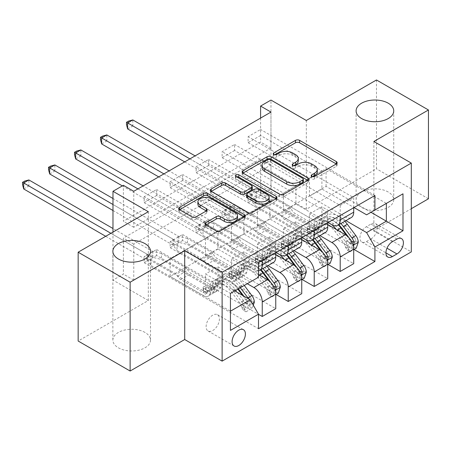 <?xml version="1.0" encoding="UTF-8"?>
<svg xmlns="http://www.w3.org/2000/svg" width="451" height="451" viewBox="0 0 451 451"><rect width="100%" height="100%" fill="white"/><g stroke="black" fill="none" stroke-linecap="round" stroke-linejoin="round"><path stroke-width="0.34" stroke-dasharray="2.25 1.69" d="M312.588 176.73L311.782 177.198A2.018 1.167 0 0 0 311.19 178.021A2.018 1.167 0 0 0 311.782 178.844A2.018 1.167 0 0 0 314.635 178.844L336.316 166.329A2.886 1.669 0 0 0 337.162 165.151A2.886 1.669 0 0 0 336.316 163.972L336.277 163.95M274.631 154.817L273.825 155.285A2.018 1.167 0 0 0 273.233 156.108A2.018 1.167 0 0 0 273.825 156.931A2.018 1.167 0 0 0 276.683 156.931L279.49 155.313L279.49 152.912M293.612 165.776L292.8 166.239A2.018 1.167 0 0 0 292.209 167.062A2.018 1.167 0 0 0 292.8 167.89A2.018 1.167 0 0 0 295.659 167.89L298.466 166.267L298.466 163.871M144.996 332.443A18.818 10.863 0 0 0 124.493 330.087A18.818 10.863 0 0 0 112.874 340.122A18.818 10.863 0 0 0 118.387 347.806A18.818 10.863 0 0 0 138.891 350.156A18.818 10.863 0 0 0 150.504 340.122A18.818 10.863 0 0 0 144.996 332.443M388.226 192.013A18.818 10.863 0 0 0 367.717 189.657A18.818 10.863 0 0 0 356.104 199.697A18.818 10.863 0 0 0 361.612 207.375A18.818 10.863 0 0 0 382.121 209.732A18.818 10.863 0 0 0 393.734 199.697A18.818 10.863 0 0 0 388.226 192.013M212.765 330.521A9.409 5.429 120 0 0 218.915 322.228A9.409 5.429 120 0 0 217.472 314.691A9.409 5.429 120 0 0 212.765 315.159A9.409 5.429 120 0 0 206.62 323.446A9.409 5.429 120 0 0 208.063 330.989A9.409 5.429 120 0 0 212.765 330.521M376.478 79.974L376.478 168.792L306.314 209.298L270.978 188.896L270.978 100.077M428.45 198.795L376.478 168.792M270.978 112.079L270.978 148.086L133.772 227.298L133.772 191.292M260.582 135.48L248.106 142.685L248.106 136.681L260.582 129.482L260.582 135.48L321.907 170.89L321.907 189.014L354.024 207.556M234.593 150.487L222.123 157.687L222.123 151.688L234.593 144.483L234.593 150.487L295.924 185.891L295.924 204.015L328.04 222.557M208.61 165.489L196.134 172.688L196.134 166.69L208.61 159.485L208.61 165.489L269.935 200.892L269.935 219.017L302.052 237.564M182.621 180.49L170.151 187.695L170.151 181.691L182.621 174.492L182.621 180.49L243.952 215.899L243.952 234.024L276.068 252.566M156.638 195.492L144.162 202.696L144.162 196.692L156.638 189.493L156.638 195.492L217.963 230.901L217.963 249.025L253.93 269.788A11.76 6.788 -120 0 0 258.502 270.848M270.978 200.898L133.772 280.11L133.772 244.104L270.978 164.891L270.978 200.898L260.582 194.894L270.978 188.896M260.582 195.497L248.106 202.696L248.106 196.692L260.582 189.493L260.582 195.497L354.024 249.442M234.593 210.499L222.123 217.698L222.123 211.699L234.593 204.495L234.593 210.499L328.04 264.449M208.61 225.5L196.134 232.699L196.134 226.701L208.61 219.502L208.61 225.5L302.052 279.451M182.621 240.501L170.151 247.706L170.151 241.702L182.621 234.503L182.621 240.501L276.068 294.452M156.638 255.508L144.162 262.707L144.162 256.704L156.638 249.504L156.638 255.508L258.502 314.319M148.323 211.699L148.323 300.513L78.158 341.024M148.323 300.513L112.981 280.11L123.377 274.112L123.377 238.1L260.582 158.887L260.582 194.894M133.772 280.11L123.377 274.112M373.879 141.484L373.879 230.303L411.301 208.7M373.879 230.303L411.301 251.906M112.981 232.102L112.981 280.11M260.582 118.077L260.582 142.082L123.377 221.3L123.377 185.293M326.067 186.37L326.067 168.606L170.151 258.626L170.151 276.39L326.067 186.37L370.97 212.297M326.067 168.606L386.355 203.418L366.601 214.817M345.934 220.646L321.907 206.778L309.437 213.977L309.437 232.102L248.106 196.692M170.151 276.39L230.438 311.196L230.438 293.432L170.151 258.626M234.802 290.912L205.493 273.988L205.493 292.113L144.162 256.704M247.278 283.713L217.963 266.789L205.493 273.988M258.502 274.591L231.476 258.987L231.476 277.111L170.151 241.702M267.973 265.656L243.952 251.788L231.476 258.987M275.758 254.544L257.465 243.985L257.465 262.11L196.134 226.701M293.962 250.655L269.935 236.781L257.465 243.985M301.742 239.543L283.448 228.978L283.448 247.103L222.123 211.699M319.945 235.647L295.924 221.779L283.448 228.978M327.73 224.542L309.437 213.977M321.907 189.014L309.437 196.213L345.398 216.976A11.76 6.788 -120 0 0 351.278 217.562M295.924 204.015L283.448 211.215L319.415 231.983A11.76 6.788 -120 0 0 325.295 232.564M269.935 219.017L257.465 226.222L293.426 246.985A11.76 6.788 -120 0 0 299.306 247.565M243.952 234.024L231.476 241.223L267.443 261.986A11.76 6.788 -120 0 0 273.323 262.567M217.963 249.025L205.493 256.224L250.187 282.033L230.438 293.432M270.978 148.086L260.582 142.082M133.772 227.298L123.377 221.3M270.978 164.891L260.582 158.887M133.772 244.104L123.377 238.1M321.907 206.778L321.907 224.902L260.582 189.493M248.106 202.696L353.714 263.666M321.907 224.902L309.437 232.102M222.123 217.698L327.73 278.673M196.134 232.699L301.742 293.674M170.151 247.706L275.758 308.676M144.162 262.707L258.502 328.723M374.916 195.492L260.582 129.482M353.714 207.736L353.714 197.656L248.106 136.681M248.106 142.685L309.437 178.089L309.437 196.213M321.907 170.89L309.437 178.089M258.502 262.707L144.162 196.692M262.245 260.548L262.245 250.463L156.638 189.493M262.245 250.463L275.758 242.661L170.151 181.691M288.228 245.541L288.228 235.461L182.621 174.492M288.228 235.461L301.742 227.659L196.134 166.69M314.217 230.54L314.217 220.46L208.61 159.485M314.217 220.46L327.73 212.658L222.123 151.688M340.201 215.539L340.201 205.453L234.593 144.483M340.201 205.453L353.714 197.656M295.924 221.779L295.924 239.904L234.593 204.495M295.924 239.904L283.448 247.103M327.73 222.738L327.73 212.658M222.123 157.687L283.448 193.096L283.448 211.215M295.924 185.891L283.448 193.096M301.742 237.745L301.742 227.659M196.134 172.688L257.465 208.097L257.465 226.222M269.935 200.892L257.465 208.097M269.935 236.781L269.935 254.905L208.61 219.502M269.935 254.905L257.465 262.11M275.758 252.746L275.758 242.661M170.151 187.695L231.476 223.098L231.476 241.223M243.952 215.899L231.476 223.098M243.952 251.788L243.952 269.907L182.621 234.503M243.952 269.907L231.476 277.111M258.502 277.23L250.187 282.033M144.162 202.696L205.493 238.1L205.493 256.224M217.963 230.901L205.493 238.1M217.963 266.789L217.963 284.914L156.638 249.504M217.963 284.914L205.493 292.113M230.438 330.403L230.438 311.196M370.97 238.945A9.116 5.26 120 0 0 376.923 230.912A9.116 5.26 120 0 0 375.525 223.611A9.116 5.26 120 0 0 370.97 224.062L366.398 226.701A9.116 5.26 120 0 0 360.439 234.734A9.116 5.26 120 0 0 361.837 242.035A9.116 5.26 120 0 0 366.398 241.584L370.97 238.945L386.986 248.191M306.314 209.298L306.314 120.479M317.29 171.808A9.234 5.333 0 0 0 314.584 168.037L314.584 165.635M298.466 166.267A9.234 5.333 0 0 1 311.523 166.267L314.584 168.037M298.314 160.849A9.234 5.333 0 0 0 295.608 157.078L295.608 154.682M279.49 155.313A9.234 5.333 0 0 1 292.547 155.313L295.608 157.078M242.999 173.083L242.959 173.099A2.886 1.669 0 0 0 242.119 174.278A2.886 1.669 0 0 0 242.959 175.456L279.693 196.664A2.886 1.669 0 0 0 283.775 196.664L307.853 182.762A2.886 1.669 0 0 0 308.698 181.584A2.886 1.669 0 0 0 307.853 180.406L307.813 180.383M303.343 181.584A2.018 1.167 0 0 0 302.751 180.761L302.751 178.359M261.992 167.625A9.234 5.333 0 0 1 264.692 163.854L267.652 162.146A2.018 1.167 0 0 1 270.51 162.146L302.751 180.761M276.085 198.705L276.119 198.728A2.886 1.669 0 0 1 276.965 199.906A2.886 1.669 0 0 1 276.119 201.084L252.041 214.986L252.041 212.584M211.271 191.399L211.231 191.421A2.886 1.669 0 0 0 210.386 192.6A2.886 1.669 0 0 0 211.231 193.778L247.96 214.986A2.886 1.669 0 0 0 252.041 214.986M252.278 188.946A2.886 1.669 0 0 0 251.432 187.768L235.924 178.816L235.924 176.414M236.73 176.882A2.018 1.167 0 0 0 235.332 177.993A2.018 1.167 0 0 0 235.924 178.816M269.151 199.844A7.718 4.459 0 0 0 266.885 196.692L266.885 194.291M246.607 196.901A2.886 1.669 0 0 1 247.452 195.723L254.285 191.776A2.886 1.669 0 0 1 258.367 191.776L266.885 196.692M205.966 224.976L205.927 224.998A2.886 1.669 0 0 0 205.081 226.176A2.886 1.669 0 0 0 205.927 227.355L216.232 233.302A2.886 1.669 0 0 0 220.314 233.302L244.391 219.4A2.886 1.669 0 0 0 245.237 218.222A2.886 1.669 0 0 0 244.391 217.044L244.352 217.021M237.519 218.222A7.718 4.459 0 0 0 235.259 215.071L235.259 212.669M197.899 204.264A7.718 4.459 0 0 1 202.668 200.148A7.718 4.459 0 0 1 211.079 201.112L235.259 215.071M179.537 209.721L179.504 209.743A2.886 1.669 0 0 0 178.658 210.921A2.886 1.669 0 0 0 179.504 212.1L191.946 219.282A2.886 1.669 0 0 0 196.027 219.282L206.332 213.334A2.886 1.669 0 0 0 207.178 212.156A2.886 1.669 0 0 0 206.332 210.978L206.293 210.955M358.286 242.181L355.585 240.62A3.969 2.289 -120 0 0 354.317 237.305L345.827 225.962A18.671 10.779 -120 0 0 329.247 218.357A18.671 10.779 -120 0 0 325.864 223.093L321.918 225.376L320.74 229.576A10.728 6.196 60 0 1 318.795 232.299A10.728 6.196 60 0 1 313.428 231.769L310.057 229.824A1.765 1.02 -0 0 0 307.565 229.824A1.765 1.02 -0 0 0 307.046 230.54A1.765 1.02 -0 0 0 307.565 231.262L310.936 233.206A10.728 6.196 -120 0 0 316.298 233.736A10.728 6.196 -120 0 0 318.243 231.019L319.421 226.814L315.474 229.097L314.296 233.297A10.728 6.196 60 0 1 312.351 236.02A10.728 6.196 60 0 1 306.984 235.49L254.967 205.459L254.967 199.455L280.33 214.101L290.726 208.097L291.898 210.127A6.387 3.687 -120 0 0 295.089 213.498L317.38 226.368A6.912 3.991 60 0 0 320.836 226.706A6.912 3.991 60 0 0 322.087 224.959L323.266 220.753A22.488 12.983 -120 0 1 327.336 215.048L323.39 217.331A22.488 12.983 -120 0 0 319.314 223.031L323.266 220.753M331.801 224.728A22.488 12.983 -120 0 0 316.946 221.052A22.488 12.983 -120 0 0 312.87 226.752L316.822 224.474L315.638 228.68A6.912 3.991 60 0 1 314.386 230.427A6.912 3.991 60 0 1 310.936 230.089L307.565 228.138A1.765 1.02 180 0 1 307.046 227.422A1.765 1.02 180 0 1 307.565 226.701A1.765 1.02 180 0 1 310.057 226.701L313.428 228.646A6.912 3.991 -120 0 0 316.884 228.99A6.912 3.991 -120 0 0 318.135 227.236L319.314 223.031M325.864 223.093L324.686 227.298A10.728 6.196 60 0 1 322.741 230.016A10.728 6.196 60 0 1 317.38 229.486L265.363 199.455L256.828 197.358A2.943 1.697 180 0 1 255.903 196.997L132.836 125.942L132.836 119.938M290.726 208.097L265.363 193.456L265.363 199.455M344.852 221.272A22.488 12.983 -120 0 0 327.336 215.048M345.19 246.624L347.89 248.185L349.97 251.788L347.27 250.226L345.19 246.624A3.969 2.289 -120 0 0 343.921 243.303L335.431 231.966A18.671 10.779 -120 0 0 318.857 224.361A18.671 10.779 -120 0 0 315.474 229.097M347.89 248.185A7.791 4.499 -120 0 0 345.404 241.55L336.914 230.213A22.488 12.983 -120 0 0 336.407 229.548M312.87 226.752L311.692 230.957A6.912 3.991 60 0 1 310.44 232.71A6.912 3.991 60 0 1 306.984 232.366L284.694 219.502A6.387 3.687 60 0 1 281.503 216.125L280.33 214.101M349.97 251.788L353.714 249.623M347.27 250.226L353.505 246.624L356.211 248.185M355.585 240.62L353.505 246.624M340.905 223.549A22.488 12.983 -120 0 0 323.39 217.331M321.918 225.376A18.671 10.779 60 0 1 325.301 220.64A18.671 10.779 60 0 1 338.808 224.761M184.701 161.886L250.705 199.996A2.943 1.697 180 0 1 251.331 200.532L254.967 205.459M127.639 128.941L132.836 125.942L128.574 123.484L126.494 124.679M316.822 224.474A22.488 12.983 60 0 1 320.892 218.769A22.488 12.983 60 0 1 338.408 224.993M349.063 237.84L350.371 239.582A3.969 2.289 60 0 1 351.092 240.789L349.395 243.286L348.595 242.226A3.969 2.289 -120 0 0 347.873 241.02L339.377 229.683A18.671 10.779 -120 0 0 322.803 222.078A18.671 10.779 -120 0 0 319.421 226.814M346.509 235.467L349.356 239.267A7.791 4.499 60 0 1 351.588 243.957L352.152 244.882L353.003 244.854M265.363 193.456L256.828 191.354A2.943 1.697 180 0 1 255.903 190.993L195.097 155.888M189.899 158.887L250.705 193.992A2.943 1.697 180 0 1 251.331 194.528L254.967 199.455M128.574 121.082L128.574 123.484M332.302 257.188L329.596 255.627A3.969 2.289 -120 0 0 328.334 252.306L319.838 240.964A18.671 10.779 -120 0 0 303.264 233.364A18.671 10.779 -120 0 0 299.881 238.094L295.929 240.377L294.751 244.583A10.728 6.196 60 0 1 292.806 247.3A10.728 6.196 60 0 1 287.445 246.77L284.074 244.825A1.765 1.02 -0 0 0 281.576 244.825A1.765 1.02 -0 0 0 281.063 245.547A1.765 1.02 -0 0 0 281.576 246.263L284.947 248.208A10.728 6.196 -120 0 0 290.314 248.743A10.728 6.196 -120 0 0 292.259 246.02L293.438 241.815L289.486 244.098L288.307 248.304A10.728 6.196 60 0 1 286.362 251.021A10.728 6.196 60 0 1 280.996 250.491L228.984 220.46L228.984 214.456L254.347 229.102L264.737 223.098L265.91 225.128A6.387 3.687 -120 0 0 269.106 228.499L291.391 241.37A6.912 3.991 60 0 0 294.847 241.713A6.912 3.991 60 0 0 296.098 239.96L297.277 235.755A22.488 12.983 -120 0 1 301.353 230.055L297.401 232.333A22.488 12.983 -120 0 0 293.33 238.038L297.277 235.755M305.812 239.735A22.488 12.983 -120 0 0 290.957 236.053A22.488 12.983 -120 0 0 286.881 241.759L290.833 239.475L289.655 243.681A6.912 3.991 60 0 1 288.403 245.434A6.912 3.991 60 0 1 284.947 245.09L281.576 243.145A1.765 1.02 180 0 1 281.063 242.424A1.765 1.02 180 0 1 281.576 241.702A1.765 1.02 180 0 1 284.074 241.702L287.445 243.647A6.912 3.991 -120 0 0 290.895 243.991A6.912 3.991 -120 0 0 292.147 242.238L293.33 238.038M299.881 238.094L298.703 242.3A10.728 6.196 60 0 1 296.758 245.023A10.728 6.196 60 0 1 291.391 244.487L239.374 214.456L230.844 212.359A2.943 1.697 180 0 1 229.92 211.998L106.848 140.943L106.848 134.945M264.737 223.098L239.374 208.458L239.374 214.456M318.868 236.273A22.488 12.983 -120 0 0 301.353 230.055M319.201 261.625L321.907 263.187L323.987 266.789L321.287 265.227L319.201 261.625A3.969 2.289 -120 0 0 317.938 258.305L309.442 246.968A18.671 10.779 -120 0 0 292.868 239.363A18.671 10.779 -120 0 0 289.486 244.098M321.907 263.187A7.791 4.499 -120 0 0 319.421 256.551L310.925 245.214A22.488 12.983 -120 0 0 310.418 244.555M286.881 241.759L285.703 245.958A6.912 3.991 60 0 1 284.451 247.712A6.912 3.991 60 0 1 280.996 247.368L258.711 234.503A6.387 3.687 60 0 1 255.514 231.132L254.347 229.102M323.987 266.789L327.73 264.63M321.287 265.227L327.522 261.625L330.222 263.187M329.596 255.627L327.522 261.625M314.916 238.556A22.488 12.983 -120 0 0 297.401 232.333M295.929 240.377A18.671 10.779 60 0 1 299.312 235.642A18.671 10.779 60 0 1 312.825 239.763M158.713 176.893L224.722 214.997A2.943 1.697 180 0 1 225.348 215.533L228.984 220.46M101.65 143.942L106.848 140.943L102.586 138.485L100.505 139.686M290.833 239.475A22.488 12.983 60 0 1 294.909 233.776A22.488 12.983 60 0 1 312.425 239.994M323.079 252.842L324.382 254.584A3.969 2.289 60 0 1 325.103 255.79L323.412 258.288L322.612 257.233A3.969 2.289 -120 0 0 321.89 256.027L313.394 244.684A18.671 10.779 -120 0 0 296.82 237.085A18.671 10.779 -120 0 0 293.438 241.815M320.526 250.474L323.373 254.274A7.791 4.499 60 0 1 325.599 258.959L326.169 259.883L327.02 259.855M239.374 208.458L230.844 206.361A2.943 1.697 180 0 1 229.92 205.994L169.108 170.89M163.91 173.889L224.722 208.999A2.943 1.697 180 0 1 225.348 209.535L228.984 214.456M102.586 136.084L102.586 138.485M306.314 272.19L303.613 270.628A3.969 2.289 -120 0 0 302.345 267.308L293.855 255.971A18.671 10.779 -120 0 0 277.275 248.366A18.671 10.779 -120 0 0 273.892 253.101L269.946 255.379L268.768 259.584A10.728 6.196 60 0 1 266.823 262.302A10.728 6.196 60 0 1 261.456 261.772L258.085 259.827A1.765 1.02 -0 0 0 255.593 259.827A1.765 1.02 -0 0 0 255.074 260.548A1.765 1.02 -0 0 0 255.593 261.27L258.964 263.215A10.728 6.196 -120 0 0 264.325 263.745A10.728 6.196 -120 0 0 266.27 261.022L267.449 256.822L263.502 259.099L262.324 263.305A10.728 6.196 60 0 1 260.379 266.022A10.728 6.196 60 0 1 255.012 265.492L202.995 235.461L202.995 229.463L228.358 244.104L238.754 238.105L239.926 240.135A6.387 3.687 -120 0 0 243.117 243.506L265.408 256.371A6.912 3.991 60 0 0 268.864 256.715A6.912 3.991 60 0 0 270.115 254.962L271.293 250.756A22.488 12.983 -120 0 1 275.364 245.056L271.417 247.334A22.488 12.983 -120 0 0 267.342 253.039L271.293 250.756M279.829 254.736A22.488 12.983 -120 0 0 264.974 251.055A22.488 12.983 -120 0 0 260.898 256.76L264.85 254.477L263.666 258.682A6.912 3.991 60 0 1 262.414 260.436A6.912 3.991 60 0 1 258.964 260.092L255.593 258.147A1.765 1.02 180 0 1 255.074 257.425A1.765 1.02 180 0 1 255.593 256.704A1.765 1.02 180 0 1 258.085 256.704L261.456 258.654A6.912 3.991 -120 0 0 264.912 258.992A6.912 3.991 -120 0 0 266.163 257.245L267.342 253.039M273.892 253.101L272.714 257.301A10.728 6.196 60 0 1 270.775 260.024A10.728 6.196 60 0 1 265.408 259.494L213.391 229.463L204.855 227.36A2.943 1.697 180 0 1 203.931 227L80.864 155.95L80.864 149.946M238.754 238.105L213.391 223.459L213.391 229.463M292.879 251.275A22.488 12.983 -120 0 0 275.364 245.056M293.218 276.626L295.924 278.188L297.998 281.79L295.298 280.229L293.218 276.626A3.969 2.289 -120 0 0 291.955 273.312L283.459 261.969A18.671 10.779 -120 0 0 266.885 254.364A18.671 10.779 -120 0 0 263.502 259.099M295.924 278.188A7.791 4.499 -120 0 0 293.438 271.553L284.942 260.216A22.488 12.983 -120 0 0 284.434 259.556M260.898 256.76L259.72 260.966A6.912 3.991 60 0 1 258.468 262.713A6.912 3.991 60 0 1 255.012 262.375L232.722 249.504A6.387 3.687 60 0 1 229.531 246.133L228.358 244.104M297.998 281.79L301.742 279.631M295.298 280.229L301.533 276.632L304.239 278.188M303.613 270.628L301.533 276.632M288.933 253.558A22.488 12.983 -120 0 0 271.417 247.334M269.946 255.379A18.671 10.779 60 0 1 273.329 250.643A18.671 10.779 60 0 1 286.836 254.764M122.334 185.891L198.733 229.999A2.943 1.697 180 0 1 199.359 230.534L202.995 235.461M75.667 158.949L80.864 155.95L76.602 153.487L74.522 154.687M264.85 254.477A22.488 12.983 60 0 1 268.92 248.777A22.488 12.983 60 0 1 286.436 254.995M297.091 267.843L298.399 269.591A3.969 2.289 60 0 1 299.12 270.792L297.423 273.295L296.623 272.235A3.969 2.289 -120 0 0 295.901 271.028L287.405 259.691A18.671 10.779 -120 0 0 270.831 252.086A18.671 10.779 -120 0 0 267.449 256.822M294.537 265.476L297.384 269.275A7.791 4.499 60 0 1 299.616 273.96L300.18 274.885L301.031 274.856M213.391 223.459L204.855 221.362A2.943 1.697 180 0 1 203.931 221.001L143.125 185.891M137.927 188.896L198.733 224A2.943 1.697 180 0 1 199.359 224.536L202.995 229.463M76.602 151.085L76.602 153.487M280.33 287.191L277.624 285.63A3.969 2.289 -120 0 0 276.362 282.309L267.866 270.972A18.671 10.779 -120 0 0 251.292 263.367A18.671 10.779 -120 0 0 247.909 268.103L243.957 270.38L242.779 274.586A10.728 6.196 60 0 1 240.834 277.309A10.728 6.196 60 0 1 235.473 276.773L232.102 274.828A1.765 1.02 -0 0 0 229.604 274.828A1.765 1.02 -0 0 0 229.091 275.55A1.765 1.02 -0 0 0 229.604 276.271L232.975 278.216A10.728 6.196 -120 0 0 238.342 278.746A10.728 6.196 -120 0 0 240.287 276.029L241.465 271.823L237.514 274.101L236.335 278.306A10.728 6.196 60 0 1 234.39 281.029A10.728 6.196 60 0 1 229.029 280.494L177.012 250.463L177.012 244.465L202.375 259.105L212.765 253.107L213.937 255.136A6.387 3.687 -120 0 0 217.134 258.508L239.419 271.372A6.912 3.991 60 0 0 242.875 271.716A6.912 3.991 60 0 0 244.126 269.963L245.305 265.763A22.488 12.983 -120 0 1 249.38 260.058L245.429 262.341A22.488 12.983 -120 0 0 241.358 268.041L245.305 265.763M269.935 293.195L272.015 296.792L269.315 295.236L267.229 291.634L269.935 293.195A7.791 4.499 -120 0 0 267.449 286.56L258.953 275.217A22.488 12.983 -120 0 0 238.985 266.062A22.488 12.983 -120 0 0 234.909 271.761L238.861 269.484L237.683 273.684A6.912 3.991 60 0 1 236.431 275.437A6.912 3.991 60 0 1 232.975 275.093L229.604 273.148A1.765 1.02 180 0 1 229.091 272.427A1.765 1.02 180 0 1 229.604 271.711A1.765 1.02 180 0 1 232.102 271.711L235.473 273.656A6.912 3.991 -120 0 0 238.923 273.999A6.912 3.991 -120 0 0 240.174 272.246L241.358 268.041M247.909 268.103L246.731 272.308A10.728 6.196 60 0 1 244.786 275.025A10.728 6.196 60 0 1 239.419 274.496L187.407 244.465L178.872 242.367A2.943 1.697 180 0 1 177.948 242.001L54.875 170.952L54.875 164.948M212.765 253.107L187.407 238.461L187.407 244.465M266.896 266.282A22.488 12.983 -120 0 0 249.38 260.058M267.229 291.634A3.969 2.289 -120 0 0 265.966 288.313L257.47 276.97A18.671 10.779 -120 0 0 240.896 269.371A18.671 10.779 -120 0 0 237.514 274.101M234.909 271.761L233.731 275.967A6.912 3.991 60 0 1 232.479 277.72A6.912 3.991 60 0 1 229.029 277.376L206.738 264.506A6.387 3.687 60 0 1 203.542 261.135L202.375 259.105M272.015 296.792L275.758 294.633M269.315 295.236L275.55 291.634L278.25 293.195M277.624 285.63L275.55 291.634M262.944 268.559A22.488 12.983 -120 0 0 245.429 262.341M243.957 270.38A18.671 10.779 60 0 1 247.34 265.65A18.671 10.779 60 0 1 260.853 269.766M112.981 210.499L172.75 245.006A2.943 1.697 180 0 1 173.376 245.541L177.012 250.463M49.678 173.951L54.875 170.952L50.613 168.488L48.533 169.689M238.861 269.484A22.488 12.983 60 0 1 242.937 263.779A22.488 12.983 60 0 1 260.452 270.002M271.107 282.85L272.41 284.592A3.969 2.289 60 0 1 273.131 285.799L271.44 288.296L270.639 287.236A3.969 2.289 -120 0 0 269.918 286.03L261.422 274.693A18.671 10.779 -120 0 0 244.848 267.088A18.671 10.779 -120 0 0 241.465 271.823M268.554 280.477L271.401 284.277A7.791 4.499 60 0 1 273.627 288.961L274.197 289.886L275.048 289.863M187.407 238.461L178.872 236.363A2.943 1.697 180 0 1 177.948 236.003L112.981 198.496M112.981 204.495L172.75 239.002A2.943 1.697 180 0 1 173.376 239.537L177.012 244.465M50.613 166.086L50.613 168.488M254.341 302.193L251.641 300.631A3.969 2.289 -120 0 0 250.373 297.316L241.883 285.973A18.671 10.779 -120 0 0 225.303 278.368A18.671 10.779 -120 0 0 221.926 283.104L217.974 285.387L216.796 289.587A10.728 6.196 60 0 1 214.851 292.31A10.728 6.196 60 0 1 209.484 291.78L206.113 289.835A1.765 1.02 -0 0 0 203.621 289.835A1.765 1.02 -0 0 0 203.102 290.551A1.765 1.02 -0 0 0 203.621 291.273L206.992 293.218A10.728 6.196 -120 0 0 212.353 293.748A10.728 6.196 -120 0 0 214.298 291.03L215.477 286.825L211.53 289.108L210.352 293.308A10.728 6.196 60 0 1 208.407 296.031A10.728 6.196 60 0 1 203.04 295.501L151.023 265.47L151.023 259.466L176.386 274.112L186.782 268.108L187.954 270.138A6.387 3.687 -120 0 0 191.145 273.509L213.436 286.379A6.912 3.991 60 0 0 216.892 286.718A6.912 3.991 60 0 0 218.143 284.97L219.321 280.764A22.488 12.983 -120 0 1 223.392 275.059L219.445 277.342A22.488 12.983 -120 0 0 215.369 283.042L219.321 280.764M243.952 308.196L246.026 311.799L243.326 310.237L241.246 306.635L243.952 308.196A7.791 4.499 -120 0 0 241.465 301.561L232.97 290.224A22.488 12.983 -120 0 0 213.002 281.063A22.488 12.983 -120 0 0 208.926 286.763L212.878 284.485L211.694 288.691A6.912 3.991 60 0 1 210.442 290.438A6.912 3.991 60 0 1 206.992 290.1L203.621 288.15A1.765 1.02 180 0 1 203.102 287.434A1.765 1.02 180 0 1 203.621 286.712A1.765 1.02 180 0 1 206.113 286.712L209.484 288.657A6.912 3.991 -120 0 0 212.94 289.001A6.912 3.991 -120 0 0 214.191 287.248L215.369 283.042M221.926 283.104L220.742 287.31A10.728 6.196 60 0 1 218.803 290.027A10.728 6.196 60 0 1 213.436 289.497L161.419 259.466L152.889 257.369A2.943 1.697 180 0 1 151.959 257.008L28.892 185.953L28.892 179.949M186.782 268.108L161.419 253.468L161.419 259.466M244.279 285.444L243.365 284.22A22.488 12.983 -120 0 0 223.392 275.059M241.246 306.635A3.969 2.289 -120 0 0 239.983 303.314L231.487 291.977A18.671 10.779 -120 0 0 214.913 284.372A18.671 10.779 -120 0 0 211.53 289.108M208.926 286.763L207.748 290.968A6.912 3.991 60 0 1 206.496 292.722A6.912 3.991 60 0 1 203.04 292.378L180.75 279.513A6.387 3.687 60 0 1 177.559 276.142L176.386 274.112M246.026 311.799L252.267 308.196L253.304 305.197M243.326 310.237L249.561 306.635L252.267 308.196M251.641 300.631L249.561 306.635M240.327 287.721L239.413 286.503A22.488 12.983 -120 0 0 219.445 277.342M217.974 285.387A18.671 10.779 60 0 1 221.356 280.652A18.671 10.779 60 0 1 237.931 288.257L238.376 288.849M105.703 236.301L146.761 260.007A2.943 1.697 180 0 1 147.387 260.543L151.023 265.47M23.694 188.952L28.892 185.953L24.63 183.495L22.55 184.69M212.878 284.485A22.488 12.983 60 0 1 216.948 278.78A22.488 12.983 60 0 1 236.916 287.941L237.835 289.164M243.822 296.121L246.426 299.594A3.969 2.289 60 0 1 247.148 300.8L245.451 303.298L244.651 302.238A3.969 2.289 -120 0 0 243.929 301.037L235.439 289.694A18.671 10.779 -120 0 0 218.859 282.089A18.671 10.779 -120 0 0 215.477 286.825M242.452 295.326L245.412 299.284A7.791 4.499 60 0 1 247.644 303.968L248.208 304.893L249.262 304.741L249.967 303.884L250.136 302.525A7.791 4.499 -120 0 0 248.614 298.889M161.419 253.468L152.889 251.365A2.943 1.697 180 0 1 151.959 251.004L112.981 228.499M110.901 233.302L146.761 254.003A2.943 1.697 180 0 1 147.387 254.539L151.023 259.466M24.63 181.093L24.63 183.495M314.635 178.844L314.635 176.442M276.683 156.931L276.683 154.53M295.659 167.89L295.659 165.489M331.885 224.778L345.398 216.976M305.902 239.78L319.415 231.983M279.913 254.787L293.426 246.985M253.93 269.788L267.443 261.986M370.97 224.062L396.953 239.064M366.398 241.584L385.938 252.864M366.398 226.701L392.381 241.702M311.523 166.267L311.523 163.871M292.8 166.239L292.8 165.489M292.547 155.313L292.547 152.912M273.825 155.285L273.825 154.53M336.316 163.972L336.316 166.329M311.782 177.198L311.782 176.442M279.693 196.664L279.693 194.263M242.959 175.456L242.959 173.099M307.853 180.406L307.853 182.762M283.775 196.664L283.775 194.263M270.51 162.146L270.51 159.744M267.652 162.146L267.652 159.744M264.692 163.854L264.692 161.452M276.119 201.084L276.119 198.728M247.96 214.986L247.96 212.584M211.231 193.778L211.231 191.421M251.432 187.768L251.432 185.367M258.367 191.776L258.367 189.375M254.285 191.776L254.285 189.375M247.452 195.723L247.452 193.321M205.927 224.998L205.927 227.355M211.079 201.112L211.079 198.711M206.332 210.978L206.332 213.334M196.027 219.282L196.027 216.886M191.946 219.282L191.946 216.886M179.504 212.1L179.504 209.743M244.391 217.044L244.391 219.4M220.314 233.302L220.314 230.901M216.232 233.302L216.232 230.901M310.057 226.701L310.057 229.824M347.947 248.275L353.133 245.282M355.535 240.772L345.24 246.714M345.827 225.962L341.875 228.245M313.428 228.646L317.38 226.368M284.694 219.502L295.089 213.498M306.984 232.366L310.936 230.089M317.38 229.486L313.428 231.769M310.936 233.206L306.984 235.49M318.135 227.236L322.087 224.959M311.692 230.957L315.638 228.68M324.686 227.298L320.74 229.576M318.243 231.019L314.296 233.297M336.914 230.213L337.23 230.027M339.377 229.683L335.431 231.966M354.317 237.305L350.371 239.582M345.404 241.55L349.356 239.267M347.873 241.02L343.921 243.303M281.503 216.125L291.898 210.127M256.828 197.358L256.828 191.354M255.903 196.997L255.903 190.993M250.705 199.996L250.705 193.992M251.331 200.532L251.331 194.528M348.595 242.226L351.588 243.957M307.565 228.138L307.565 231.262M284.074 241.702L284.074 244.825M321.958 263.277L327.144 260.283M329.546 255.773L319.257 261.715M319.838 240.964L315.886 243.247M287.445 243.647L291.391 241.37M258.711 234.503L269.106 228.499M280.996 247.368L284.947 245.09M291.391 244.487L287.445 246.77M284.947 248.208L280.996 250.491M292.147 242.238L296.098 239.96M285.703 245.958L289.655 243.681M298.703 242.3L294.751 244.583M292.259 246.02L288.307 248.304M310.925 245.214L311.246 245.028M313.394 244.684L309.442 246.968M328.334 252.306L324.382 254.584M319.421 256.551L323.373 254.274M321.89 256.027L317.938 258.305M255.514 231.132L265.91 225.128M230.844 212.359L230.844 206.361M229.92 211.998L229.92 205.994M224.722 214.997L224.722 208.999M225.348 215.533L225.348 209.535M322.612 257.233L325.599 258.959M281.576 243.145L281.576 246.263M258.085 256.704L258.085 259.827M295.974 278.278L301.161 275.285M303.562 270.78L293.274 276.722M293.855 255.971L289.903 258.248M261.456 258.654L265.408 256.371M232.722 249.504L243.117 243.506M255.012 262.375L258.964 260.092M265.408 259.494L261.456 261.772M258.964 263.215L255.012 265.492M266.163 257.245L270.115 254.962M259.72 260.966L263.666 258.682M272.714 257.301L268.768 259.584M266.27 261.022L262.324 263.305M284.942 260.216L285.257 260.03M287.405 259.691L283.459 261.969M302.345 267.308L298.399 269.591M293.438 271.553L297.384 269.275M295.901 271.028L291.955 273.312M229.531 246.133L239.926 240.135M204.855 227.36L204.855 221.362M203.931 227L203.931 221.001M198.733 229.999L198.733 224M199.359 230.534L199.359 224.536M296.623 272.235L299.616 273.96M255.593 258.147L255.593 261.27M232.102 271.711L232.102 274.828M269.986 293.285L275.178 290.286M277.574 285.782L267.285 291.724M267.866 270.972L263.914 273.25M235.473 273.656L239.419 271.372M206.738 264.506L217.134 258.508M229.029 277.376L232.975 275.093M239.419 274.496L235.473 276.773M232.975 278.216L229.029 280.494M240.174 272.246L244.126 269.963M233.731 275.967L237.683 273.684M246.731 272.308L242.779 274.586M240.287 276.029L236.335 278.306M258.953 275.217L259.274 275.037M261.422 274.693L257.47 276.97M276.362 282.309L272.41 284.592M267.449 286.56L271.401 284.277M269.918 286.03L265.966 288.313M203.542 261.135L213.937 255.136M178.872 242.367L178.872 236.363M177.948 242.001L177.948 236.003M172.75 245.006L172.75 239.002M173.376 245.541L173.376 239.537M270.639 287.236L273.627 288.961M229.604 273.148L229.604 276.271M206.113 286.712L206.113 289.835M244.002 308.287L252.318 303.484M251.59 300.783L241.302 306.725M239.413 286.503L243.365 284.22M241.883 285.973L237.931 288.257M209.484 288.657L213.436 286.379M180.75 279.513L191.145 273.509M203.04 292.378L206.992 290.1M213.436 289.497L209.484 291.78M206.992 293.218L203.04 295.501M214.191 287.248L218.143 284.97M207.748 290.968L211.694 288.691M220.742 287.31L216.796 289.587M214.298 291.03L210.352 293.308M232.97 290.224L236.916 287.941M235.439 289.694L231.487 291.977M250.373 297.316L246.426 299.594M241.465 301.561L245.412 299.284M243.929 301.037L239.983 303.314M177.559 276.142L187.954 270.138M152.889 257.369L152.889 251.365M151.959 257.008L151.959 251.004M146.761 260.007L146.761 254.003M147.387 260.543L147.387 254.539M247.148 300.8L250.136 302.525M244.651 302.238L247.644 303.968M203.621 288.15L203.621 291.273M112.874 340.122L112.874 251.303M356.104 199.697L356.104 110.878M217.472 314.691L243.455 329.692M375.525 223.611L401.514 238.613M361.837 242.035L387.826 257.036M208.063 330.989L234.046 345.99M393.734 199.697L393.734 110.878M150.504 340.122L150.504 251.303M292.209 167.062L292.209 164.666M273.233 156.108L273.233 153.706M337.162 165.151L337.162 162.749M311.19 178.021L311.19 175.619M242.119 174.278L242.119 171.882M308.698 181.584L308.698 179.182M210.386 192.6L210.386 190.198M235.332 177.993L235.332 175.591M276.965 199.906L276.965 197.504M207.178 212.156L207.178 209.754M178.658 210.921L178.658 208.52M245.237 218.222L245.237 215.82M205.081 226.176L205.081 223.775M329.247 218.357L325.301 220.64M316.884 228.99L320.836 226.706M310.44 232.71L314.386 230.427M318.795 232.299L322.741 230.016M312.351 236.02L316.298 233.736M320.892 218.769L316.946 221.052M322.803 222.078L318.857 224.361M349.395 243.286L352.152 244.882M307.046 227.422L307.046 230.54M303.264 233.364L299.312 235.642M290.895 243.991L294.847 241.713M284.451 247.712L288.403 245.434M292.806 247.3L296.758 245.023M286.362 251.021L290.314 248.743M294.909 233.776L290.957 236.053M296.82 237.085L292.868 239.363M323.412 258.288L326.169 259.883M281.063 242.424L281.063 245.547M277.275 248.366L273.329 250.643M264.912 258.992L268.864 256.715M258.468 262.713L262.414 260.436M266.823 262.302L270.775 260.024M260.379 266.022L264.325 263.745M268.92 248.777L264.974 251.055M270.831 252.086L266.885 254.364M297.423 273.295L300.18 274.885M255.074 257.425L255.074 260.548M251.292 263.367L247.34 265.65M238.923 273.999L242.875 271.716M232.479 277.72L236.431 275.437M240.834 277.309L244.786 275.025M234.39 281.029L238.342 278.746M242.937 263.779L238.985 266.062M244.848 267.088L240.896 269.371M271.44 288.296L274.197 289.886M229.091 272.427L229.091 275.55M225.303 278.368L221.356 280.652M212.94 289.001L216.892 286.718M206.496 292.722L210.442 290.438M214.851 292.31L218.803 290.027M208.407 296.031L212.353 293.748M216.948 278.78L213.002 281.063M218.859 282.089L214.913 284.372M245.451 303.298L248.208 304.893M203.102 287.434L203.102 290.551"/><path stroke-width="0.68" d="M311.782 176.442A2.018 1.167 0 0 0 314.635 176.442L336.316 163.927A2.886 1.669 0 0 0 337.162 162.749A2.886 1.669 0 0 0 336.316 161.571L299.588 140.368A2.886 1.669 0 0 0 295.506 140.368L273.825 152.883A2.018 1.167 0 0 0 273.233 153.706A2.018 1.167 0 0 0 273.825 154.53A2.018 1.167 0 0 0 276.683 154.53L279.49 152.912A9.234 5.333 0 0 1 292.547 152.912L295.608 154.682A9.234 5.333 0 0 1 298.314 158.448A9.234 5.333 0 0 1 295.608 162.219L292.8 163.837A2.018 1.167 0 0 0 292.209 164.666A2.018 1.167 0 0 0 292.8 165.489A2.018 1.167 0 0 0 295.659 165.489L298.466 163.871A9.234 5.333 0 0 1 311.523 163.871L314.584 165.635A9.234 5.333 0 0 1 317.29 169.407A9.234 5.333 0 0 1 314.584 173.178L311.782 174.796A2.018 1.167 0 0 0 311.19 175.619A2.018 1.167 0 0 0 311.782 176.442L311.782 174.796M144.996 243.625A18.818 10.863 0 0 0 124.493 241.268A18.818 10.863 0 0 0 112.874 251.303A18.818 10.863 0 0 0 118.387 258.987A18.818 10.863 0 0 0 138.891 261.343A18.818 10.863 0 0 0 150.504 251.303A18.818 10.863 0 0 0 144.996 243.625M388.226 103.194A18.818 10.863 0 0 0 367.717 100.844A18.818 10.863 0 0 0 356.104 110.878A18.818 10.863 0 0 0 361.612 118.557A18.818 10.863 0 0 0 382.121 120.913A18.818 10.863 0 0 0 393.734 110.878A18.818 10.863 0 0 0 388.226 103.194M238.754 345.522A9.409 5.429 120 0 0 244.899 337.235A9.409 5.429 120 0 0 243.455 329.692A9.409 5.429 120 0 0 238.754 330.16A9.409 5.429 120 0 0 232.609 338.453A9.409 5.429 120 0 0 234.046 345.99A9.409 5.429 120 0 0 238.754 345.522M205.927 222.597A2.886 1.669 0 0 0 205.081 223.775A2.886 1.669 0 0 0 205.927 224.953L216.232 230.901A2.886 1.669 0 0 0 220.314 230.901L244.391 216.999A2.886 1.669 0 0 0 245.237 215.82A2.886 1.669 0 0 0 244.391 214.642L207.663 193.44A2.886 1.669 0 0 0 203.581 193.44L179.504 207.342A2.886 1.669 0 0 0 178.658 208.52A2.886 1.669 0 0 0 179.504 209.698L191.946 216.886A2.886 1.669 0 0 0 196.027 216.886L206.332 210.933A2.886 1.669 0 0 0 207.178 209.754A2.886 1.669 0 0 0 206.332 208.576L200.159 205.013A7.718 4.459 0 0 1 197.899 201.862A7.718 4.459 0 0 1 202.668 197.747A7.718 4.459 0 0 1 211.079 198.711L235.259 212.669A7.718 4.459 0 0 1 237.519 215.82A7.718 4.459 0 0 1 232.755 219.941A7.718 4.459 0 0 1 224.344 218.972L220.314 216.649A2.886 1.669 0 0 0 216.232 216.649L205.927 222.597L205.927 224.953M411.301 208.7L428.45 198.795L428.45 109.976L376.478 79.974L306.314 120.479L270.978 100.077L260.582 106.075L270.978 112.079L133.772 191.292L123.377 185.293L112.981 191.292L112.981 232.102M130.13 282.208L130.13 371.026L184.701 339.524L184.701 250.705L130.13 282.208L78.158 252.205L148.323 211.699L112.981 191.292M184.701 250.705L222.123 272.308L411.301 163.087L411.301 251.906L222.123 361.127L222.123 272.308M428.45 109.976L373.879 141.484L411.301 163.087M279.693 194.263A2.886 1.669 0 0 0 283.775 194.263L307.853 180.361A2.886 1.669 0 0 0 308.698 179.182A2.886 1.669 0 0 0 307.853 178.004L271.124 156.801A2.886 1.669 0 0 0 267.043 156.801L242.959 170.703A2.886 1.669 0 0 0 242.119 171.882A2.886 1.669 0 0 0 242.959 173.06L279.693 194.263M236.73 176.882A2.018 1.167 0 0 1 238.776 177.164L238.776 174.768L276.119 196.326A2.886 1.669 0 0 1 276.965 197.504A2.886 1.669 0 0 1 276.119 198.682L252.041 212.584A2.886 1.669 0 0 1 247.96 212.584L211.231 191.376L211.231 189.02A2.886 1.669 0 0 0 210.386 190.198A2.886 1.669 0 0 0 211.231 191.376M211.231 189.02L221.537 183.072A2.886 1.669 0 0 1 225.618 183.072L240.513 191.669A2.886 1.669 0 0 0 244.594 191.669L251.432 187.723A2.886 1.669 0 0 0 252.278 186.545A2.886 1.669 0 0 0 251.432 185.367L235.924 176.414A2.018 1.167 0 0 1 235.332 175.591A2.018 1.167 0 0 1 236.578 174.514A2.018 1.167 0 0 1 238.776 174.768M130.13 371.026L78.158 341.024L78.158 252.205M396.953 239.064L392.381 241.702A9.116 5.26 120 0 0 386.428 249.736A9.116 5.26 120 0 0 387.826 257.036A9.116 5.26 120 0 0 392.381 256.585L396.953 253.947A9.116 5.26 120 0 0 402.906 245.913A9.116 5.26 120 0 0 401.514 238.613A9.116 5.26 120 0 0 396.953 239.064M354.024 207.556L366.601 214.817L374.916 210.019L374.916 195.492L258.502 262.707L258.502 277.23L230.438 293.432L230.438 330.403L258.502 314.195L258.502 328.723L374.916 261.507L374.916 246.985L366.601 232.581L345.934 220.646M374.916 210.019L402.985 193.812L402.985 230.782L374.916 246.985M184.701 339.524L222.123 361.127M260.582 106.075L260.582 118.077M370.97 212.297L386.355 221.182L386.355 203.418L402.985 193.812M366.601 232.581L386.355 221.182L402.985 230.782M230.438 311.196L250.187 299.797L234.802 290.912M258.502 314.319L262.245 316.478L262.245 301.956A11.76 6.788 -120 0 0 253.93 287.552L247.278 283.713M262.245 316.478L275.758 308.676L275.758 294.153A11.76 6.788 -120 0 0 267.443 279.75L258.502 274.591M276.068 294.452L288.228 301.477L288.228 286.954A11.76 6.788 -120 0 0 279.913 272.551L267.973 265.656M288.228 301.477L301.742 293.674L301.742 279.152A11.76 6.788 -120 0 0 293.426 264.748L275.758 254.544M302.052 279.451L314.217 286.47L314.217 271.947A11.76 6.788 -120 0 0 305.902 257.544L293.962 250.655M314.217 286.47L327.73 278.673L327.73 264.145A11.76 6.788 -120 0 0 319.415 249.747L301.742 239.543M328.04 264.449L340.201 271.468L340.201 256.946A11.76 6.788 -120 0 0 331.885 242.542L319.945 235.647M340.201 271.468L353.714 263.666L353.714 249.144A11.76 6.788 -120 0 0 345.398 234.74L327.73 224.542M328.04 222.557L331.885 224.778A11.76 6.788 -120 0 0 337.765 225.365A11.76 6.788 -120 0 0 340.201 219.981L340.201 215.539M302.052 237.564L305.902 239.78A11.76 6.788 -120 0 0 311.782 240.366A11.76 6.788 -120 0 0 314.217 234.982L314.217 230.54M276.068 252.566L279.913 254.787A11.76 6.788 -120 0 0 285.793 255.367A11.76 6.788 -120 0 0 288.228 249.984L288.228 245.541M354.024 249.442L374.916 261.507M337.765 225.365L351.278 217.562A11.76 6.788 -120 0 0 353.714 212.179L353.714 207.736M311.782 240.366L325.295 232.564A11.76 6.788 -120 0 0 327.73 227.18L327.73 222.738M285.793 255.367L299.306 247.565A11.76 6.788 -120 0 0 301.742 242.181L301.742 237.745M258.502 270.848A11.76 6.788 -120 0 0 259.81 270.369L273.323 262.567A11.76 6.788 -120 0 0 275.758 257.188L275.758 252.746M259.81 270.369A11.76 6.788 -120 0 0 262.245 264.985L262.245 260.548M250.187 299.797L258.502 314.195M312.588 176.73L314.584 175.574A9.234 5.333 0 0 0 317.29 171.808L317.29 169.407M298.314 158.448L298.314 160.849A9.234 5.333 0 0 1 295.608 164.621L293.612 165.776M336.277 163.95L299.588 142.764A2.886 1.669 0 0 0 295.506 142.764L274.631 154.817M307.813 180.383L271.124 159.203A2.886 1.669 0 0 0 267.043 159.203L242.999 173.083M302.751 180.011A2.018 1.167 0 0 0 303.343 179.182A2.018 1.167 0 0 0 302.751 178.359L270.51 159.744A2.018 1.167 0 0 0 267.652 159.744L264.692 161.452A9.234 5.333 0 0 0 261.992 165.224A9.234 5.333 0 0 0 264.692 168.995L286.735 181.719A9.234 5.333 0 0 0 299.791 181.719L302.751 180.011L302.751 182.407A2.018 1.167 0 0 0 303.343 181.584L303.343 179.182M261.992 165.224L261.992 167.625A9.234 5.333 0 0 0 264.692 171.391L264.692 168.995M302.751 182.407L299.791 184.115A9.234 5.333 0 0 1 286.735 184.115L264.692 171.391M211.271 191.399L221.537 185.474L221.537 183.072M252.278 186.545L252.278 188.946A2.886 1.669 0 0 1 251.432 190.125L244.594 194.071A2.886 1.669 0 0 1 240.513 194.071L225.618 185.474A2.886 1.669 0 0 0 221.537 185.474M238.776 177.164L276.085 198.705M255.971 200.594A7.718 4.459 0 0 0 264.382 201.563A7.718 4.459 0 0 0 269.151 197.442A7.718 4.459 0 0 0 266.885 194.291L258.367 189.375A2.886 1.669 0 0 0 254.285 189.375L247.452 193.321A2.886 1.669 0 0 0 246.607 194.499A2.886 1.669 0 0 0 247.452 195.678L255.971 200.594L255.971 202.995A7.718 4.459 0 0 0 264.382 203.965A7.718 4.459 0 0 0 269.151 199.844L269.151 197.442M246.607 194.499L246.607 196.901A2.886 1.669 0 0 0 247.452 198.079L247.452 195.678M255.971 202.995L247.452 198.079M237.519 215.82L237.519 218.222A7.718 4.459 0 0 1 232.755 222.343A7.718 4.459 0 0 1 224.344 221.373L220.314 219.051A2.886 1.669 0 0 0 216.232 219.051L205.966 224.976M197.899 201.862L197.899 204.264A7.718 4.459 0 0 0 200.159 207.415L200.159 205.013M206.293 210.955L200.159 207.415M244.352 217.021L207.663 195.841A2.886 1.669 0 0 0 203.581 195.841L179.537 209.721M353.714 249.623L356.211 248.185L358.286 242.181A7.791 4.499 -120 0 0 355.8 235.546L347.309 224.209A22.488 12.983 -120 0 0 344.852 221.272M336.407 229.548A22.488 12.983 -120 0 0 331.801 224.728M353.003 244.854L353.911 243.873L354.08 242.514A7.791 4.499 -120 0 0 351.853 237.829L343.358 226.492A22.488 12.983 -120 0 0 340.905 223.549M338.808 224.761A18.671 10.779 60 0 1 341.875 228.245L349.063 237.84M195.097 155.888L132.836 119.938L127.639 122.943L127.639 128.941L184.701 161.886M338.408 224.993A22.488 12.983 60 0 1 340.86 227.93L346.509 235.467M127.639 128.941L126.494 124.679L126.494 122.283L189.899 158.887M126.494 122.283L128.574 121.082L132.836 119.938M327.73 264.63L330.222 263.187L332.302 257.188A7.791 4.499 -120 0 0 329.816 250.553L321.321 239.21A22.488 12.983 -120 0 0 318.868 236.273M310.418 244.555A22.488 12.983 -120 0 0 305.812 239.735M327.02 259.855L327.922 258.88L328.097 257.515A7.791 4.499 -120 0 0 325.864 252.831L317.369 241.494A22.488 12.983 -120 0 0 314.916 238.556M312.825 239.763A18.671 10.779 60 0 1 315.886 243.247L323.079 252.842M169.108 170.89L106.848 134.945L101.65 137.944L101.65 143.942L158.713 176.893M312.425 239.994A22.488 12.983 60 0 1 314.877 242.931L320.526 250.474M101.65 143.942L100.505 139.686L100.505 137.284L163.91 173.889M100.505 137.284L102.586 136.084L106.848 134.945M301.742 279.631L304.239 278.188L306.314 272.19A7.791 4.499 -120 0 0 303.827 265.554L295.337 254.217A22.488 12.983 -120 0 0 292.879 251.275M284.434 259.556A22.488 12.983 -120 0 0 279.829 254.736M301.031 274.856L301.939 273.881L302.108 272.522A7.791 4.499 -120 0 0 299.881 267.838L291.385 256.495A22.488 12.983 -120 0 0 288.933 253.558M286.836 254.764A18.671 10.779 60 0 1 289.903 258.248L297.091 267.843M143.125 185.891L80.864 149.946L75.667 152.945L75.667 158.949L122.334 185.891M286.436 254.995A22.488 12.983 60 0 1 288.888 257.938L294.537 265.476M75.667 158.949L74.522 154.687L74.522 152.286L137.927 188.896M74.522 152.286L76.602 151.085L80.864 149.946M275.758 294.633L278.25 293.195L280.33 287.191A7.791 4.499 -120 0 0 277.844 280.556L269.348 269.219A22.488 12.983 -120 0 0 266.896 266.282M275.048 289.863L275.956 288.882L276.125 287.524A7.791 4.499 -120 0 0 273.892 282.839L265.397 271.496A22.488 12.983 -120 0 0 262.944 268.559M260.853 269.766A18.671 10.779 60 0 1 263.914 273.25L271.107 282.85M112.981 198.496L54.875 164.948L49.678 167.947L49.678 173.951L112.981 210.499M260.452 270.002A22.488 12.983 60 0 1 262.905 272.94L268.554 280.477M49.678 173.951L48.533 169.689L48.533 167.287L112.981 204.495M48.533 167.287L50.613 166.086L54.875 164.948M253.304 305.197L254.341 302.193A7.791 4.499 -120 0 0 251.855 295.563L244.279 285.444M112.981 228.499L28.892 179.949L23.694 182.954L23.694 188.952L105.703 236.301M248.614 298.889A7.791 4.499 -120 0 0 247.909 297.84L240.327 287.721M238.376 288.849L243.822 296.121M237.835 289.164L242.452 295.326M23.694 188.952L22.55 184.69L22.55 182.294L110.901 233.302M22.55 182.294L24.63 181.093L28.892 179.949M253.93 287.552L267.443 279.75M279.913 272.551L293.426 264.748M305.902 257.544L319.415 249.747M331.885 242.542L345.398 234.74M340.201 219.981L353.714 212.179M340.201 256.946L353.714 249.144M314.217 271.947L327.73 264.145M314.217 234.982L327.73 227.18M288.228 286.954L301.742 279.152M288.228 249.984L301.742 242.181M262.245 301.956L275.758 294.153M262.245 264.985L275.758 257.188M386.986 248.191L396.953 253.947M385.938 252.864L392.381 256.585M314.584 175.574L314.584 173.178M292.8 165.489L292.8 163.837M295.608 164.621L295.608 162.219M273.825 154.53L273.825 152.883M295.506 142.764L295.506 140.368M299.588 142.764L299.588 140.368M336.316 163.927L336.316 161.571M242.959 173.06L242.959 170.703M267.043 159.203L267.043 156.801M271.124 159.203L271.124 156.801M307.853 180.361L307.853 178.004M286.735 184.115L286.735 181.719M299.791 184.115L299.791 181.719M225.618 185.474L225.618 183.072M240.513 194.071L240.513 191.669M244.594 194.071L244.594 191.669M251.432 190.125L251.432 187.723M276.119 198.682L276.119 196.326M216.232 219.051L216.232 216.649M220.314 219.051L220.314 216.649M224.344 221.373L224.344 218.972M206.332 210.933L206.332 208.576M179.504 209.698L179.504 207.342M203.581 195.841L203.581 193.44M207.663 195.841L207.663 193.44M244.391 216.999L244.391 214.642M353.133 245.282L358.235 242.334M343.358 226.492L347.309 224.209M337.23 230.027L340.86 227.93M351.853 237.829L355.8 235.546M351.233 240.873L354.08 242.514M327.144 260.283L332.252 257.335M317.369 241.494L321.321 239.21M311.246 245.028L314.877 242.931M325.864 252.831L329.816 250.553M325.25 255.875L328.097 257.515M301.161 275.285L306.263 272.336M291.385 256.495L295.337 254.217M285.257 260.03L288.888 257.938M299.881 267.838L303.827 265.554M299.261 270.876L302.108 272.522M275.178 290.286L280.28 287.343M265.397 271.496L269.348 269.219M259.274 275.037L262.905 272.94M273.892 282.839L277.844 280.556M273.278 285.878L276.125 287.524M252.318 303.484L254.291 302.345M247.909 297.84L251.855 295.563"/></g></svg>
